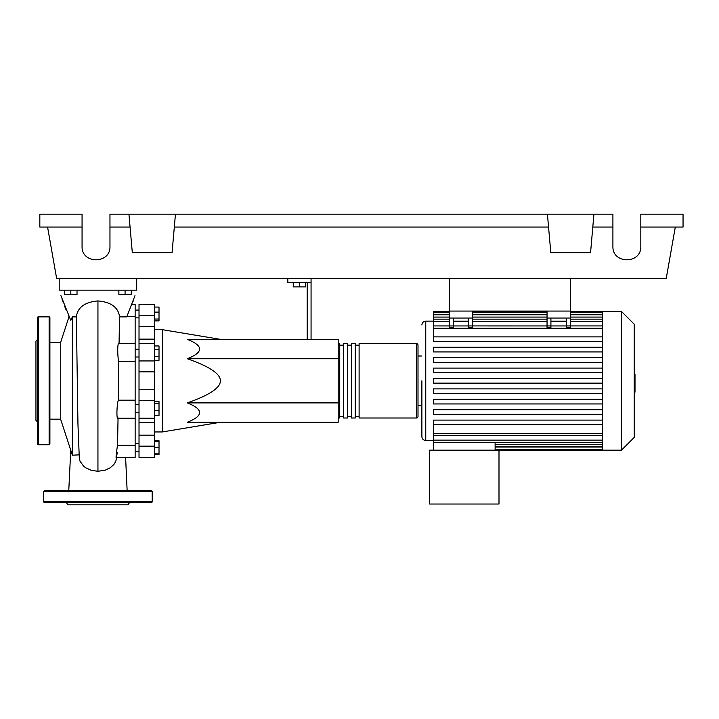 <?xml version="1.0" encoding="UTF-8"?>
<svg xmlns="http://www.w3.org/2000/svg" width="719" height="719" viewBox="0 0 719 719"><rect width="100%" height="100%" fill="white"/><g stroke="black" fill="none" stroke-linecap="round" stroke-linejoin="round"><path stroke-width="1.08" d="M449.393 278.514L449.393 311.066L570.293 311.066L570.293 278.514M135.145 412.373L139.019 412.373M135.145 404.617L139.019 404.617M220.391 339.35L162.269 329.662L162.269 431.957L154.522 431.957M220.391 380.809C220.481 373.844 209.454 366.483 187.3 358.727C203.684 352.265 203.684 345.812 187.3 339.35L338.191 339.35L338.191 422.269L187.3 422.269C203.684 415.816 203.684 409.354 187.3 402.901C209.454 395.144 220.481 387.784 220.391 380.809M293.244 282.387L293.244 286.881L305.638 286.881L305.638 282.387M299.437 282.387L299.437 286.881M311.066 339.35L311.066 282.387L287.816 282.387L287.816 278.514M311.066 282.387L311.066 278.514M307.193 282.387L307.193 339.35M338.191 402.901L187.3 402.901M338.191 358.727L187.3 358.727M154.522 410.351L159.016 410.351L159.016 401.579L154.522 401.579M154.522 403.431L159.016 403.431M154.522 415.411L159.016 415.411L159.016 410.351M154.522 453.851L159.016 453.851L159.016 440.729L154.522 440.729M154.522 447.649L159.016 447.649M154.522 441.448L159.016 441.448M154.522 454.561L159.016 454.561L159.016 453.851M154.522 307.058L159.016 307.058L159.016 320.89L154.522 320.89M154.522 319.038L159.016 319.038M154.522 312.118L159.016 312.118M154.522 349.551L159.016 349.551L159.016 345.965L154.522 345.965M154.522 360.282L159.016 360.282L159.016 349.551M154.522 356.705L159.016 356.705M154.522 389.761L139.019 389.761L139.019 400.672L154.522 400.672L154.522 304.29L139.019 304.29L139.019 326.48L154.522 326.48M139.019 389.761L139.019 371.858L154.522 371.858M154.522 360.947L139.019 360.947L139.019 371.858M154.522 435.139L139.019 435.139L139.019 446.157L154.522 446.157L154.522 400.672M139.019 435.139L139.019 422.475L154.522 422.475M139.019 400.672L139.019 422.475M154.522 339.143L139.019 339.143L139.019 343.439L154.522 343.439M139.019 339.143L139.019 326.48M139.019 457.338L154.522 457.338L139.019 457.338L139.019 446.157M139.019 360.947L139.019 343.439M154.522 457.338L154.522 446.157M338.191 416.463A1.546 1.546 0 0 0 339.736 418.009L339.736 343.61A1.546 1.546 0 0 0 338.191 345.165M416.463 418.009L359.114 418.009L359.114 343.61L416.463 343.61A1.546 1.546 0 0 1 418.009 345.165L418.009 416.463A1.546 1.546 0 0 1 416.463 418.009L416.463 343.61M343.61 345.165L339.736 345.165M343.61 416.463L339.736 416.463M355.24 418.009L351.366 418.009L351.366 343.61L355.24 343.61L355.24 418.009M347.484 418.009L343.61 418.009L343.61 343.61L347.484 343.61L347.484 418.009M351.366 345.165L347.484 345.165M351.366 416.463L347.484 416.463M359.114 345.165L355.24 345.165M359.114 416.463L355.24 416.463M621.477 450.175L621.477 311.453L634.23 324.197L634.23 437.422L621.477 450.175L429.638 450.175L429.638 504.028L498.995 504.028L498.995 450.175M621.477 311.453L602.36 311.453L602.36 450.175M421.882 380.809L421.882 436.613C422.116 438.967 423.41 440.253 425.756 440.486L433.512 440.486M421.882 405.615L418.009 405.615M421.882 356.013L418.009 356.013M433.512 321.141L425.756 321.141L425.756 440.486M495.121 442.464L495.121 450.175M602.36 424.749L433.512 424.749L433.512 450.175M566.419 318.041L566.419 325.95L570.293 325.95L570.293 318.041L547.042 318.041L547.042 327.837L550.916 327.837L550.916 318.041M602.36 325.932L570.293 325.932L570.293 327.837L566.419 327.837L566.419 325.95L472.644 325.932L472.644 318.041L449.393 318.041L449.393 327.837L453.276 327.837L453.276 318.041M468.77 318.041L468.77 325.95L472.644 325.95L472.644 327.837L468.77 327.837L468.77 325.95L433.512 325.932L433.512 312.262L449.393 312.262M566.419 321.15L550.916 321.15M468.77 321.15L453.276 321.15M602.36 336.869L433.512 336.869L433.512 325.932M602.36 388.889L433.512 388.889L433.512 393.545L602.36 393.545M602.36 420.103L433.512 420.103L433.512 424.749M602.36 399.297L433.512 399.297L433.512 403.943L602.36 403.943M602.36 409.695L433.512 409.695L433.512 414.351L602.36 414.351M602.36 383.137L433.512 383.137L433.512 378.491L602.36 378.491M449.393 311.453L433.512 311.453L433.512 312.262M602.36 368.083L433.512 368.083L433.512 372.73L602.36 372.73M602.36 341.525L433.512 341.525L433.512 336.869M602.36 357.676L433.512 357.676L433.512 362.331L602.36 362.331M602.36 347.277L433.512 347.277L433.512 351.924L602.36 351.924M602.36 442.464L433.512 442.428M449.393 318.041L449.393 311.066L472.644 311.066L472.644 318.041M547.042 318.041L547.042 311.066L570.293 311.066L570.293 318.041M634.23 374.123L635.003 374.123L635.003 387.505L634.23 387.505M635.003 385.896L634.23 385.896M635.003 387.505L635.003 392.143L634.23 392.143M635.003 392.143L634.23 392.421M68.548 315.578L69.033 316.648L60.747 342.064L60.747 419.563L72.376 455.208L72.376 316.881L70.786 320.395L72.376 316.881L76.358 316.881L77.94 423.779L79.351 459.243L80.115 461.337L83.665 466.218L85.606 467.736L91.403 470.388L97.946 471.278L105.19 470.181L110.295 467.736L113.908 464.42L115.615 461.706L116.945 457.338M78.722 454.866L72.376 455.208M64.62 290.143L64.62 294.637L77.023 294.637L77.023 290.143M70.822 290.143L70.822 294.637M118.869 290.143L118.869 294.637L131.271 294.637L131.271 290.143M125.07 290.143L125.07 294.637M127.146 490.861L125.6 457.338L135.145 457.338L135.145 445.304L117.539 445.304M135.145 445.304L135.145 400.195L118.302 400.195L118.815 361.432L135.145 361.432L135.145 304.29L132.017 304.29M118.815 361.432C117.251 356.426 117.458 340.5 119.057 343.727L119.534 316.881L126.751 316.881L134.983 295.653M127.011 316.315L135.145 316.315M135.145 400.195L135.145 361.432M118.051 417.892C116.397 421.055 116.676 405.031 118.302 400.195L118.563 380.693M117.269 452.637C115.534 462.29 115.84 455.334 117.53 445.304M119.534 316.881C118.347 307.417 111.157 302.097 97.946 300.928C84.743 302.097 77.544 307.417 76.358 316.881M60.917 295.653L70.786 320.395M132.503 302.951L133.86 299.059M66.355 310.536L64.737 306.537M63.389 302.951L62.032 299.059M59.201 278.514L59.201 290.143L136.7 290.143L136.7 278.514M49.899 317.654A0.773 0.773 0 0 0 49.126 316.872L49.126 444.746A0.773 0.773 0 0 0 49.899 443.974L49.899 317.654M37.496 380.809L37.496 443.974A0.773 0.773 0 0 0 38.278 444.746L38.278 316.872A0.773 0.773 0 0 0 37.496 317.654L37.496 415.061M37.496 339.736L35.95 341.291L35.95 420.336L37.496 421.882M66.382 502.482L67.721 504.81L128.171 504.81L129.51 502.482M43.697 501.709L152.194 501.709A0.773 0.773 0 0 1 151.421 502.482L44.479 502.482A0.773 0.773 0 0 1 43.697 501.709L43.697 491.634A0.773 0.773 0 0 1 44.479 490.861L151.421 490.861A0.773 0.773 0 0 1 152.194 491.634L43.697 491.634M152.194 501.709L152.194 491.634M119.21 502.482L121.277 502.482M74.623 502.482L76.681 502.482M640.818 227.06L683.05 227.06L683.05 214.19L640.818 214.19L640.818 246.356C641.492 264.268 612.237 264.268 612.912 246.356L612.912 214.19L593.93 214.19L590.551 252.782L550.808 252.782L547.429 214.19L593.93 214.19M640.818 246.356C641.492 264.268 612.237 264.268 612.912 246.356M128.944 214.19L175.445 214.19L172.066 252.782L132.323 252.782L128.944 214.19L109.962 214.19L109.962 246.356C110.636 264.268 81.391 264.268 82.065 246.356L82.065 214.19L39.824 214.19L39.824 227.06L82.065 227.06M175.445 214.19L547.429 214.19M592.807 227.06L612.912 227.06M109.962 246.356C110.636 264.268 81.391 264.268 82.065 246.356M109.962 227.06L130.076 227.06M174.322 227.06L548.552 227.06M675.303 227.06L666.225 278.514L56.648 278.514L47.571 227.06M154.522 315.47L139.019 315.47M602.36 444.54L495.121 444.54M602.36 447.038L495.121 447.038M468.77 321.483L453.276 321.483M602.36 321.483L570.293 321.483M449.393 321.483L433.512 321.483M547.042 321.483L472.644 321.483M602.36 328.259L433.512 328.259M602.36 433.368L433.512 433.368M602.36 314.589L570.293 314.589M547.042 314.589L472.644 314.589M449.393 314.589L433.512 314.589M602.36 317.088L570.293 317.088M547.042 317.088L472.644 317.088M449.393 317.088L433.512 317.088M566.419 321.483L550.916 321.483M602.36 440.136L433.512 440.136M635.003 380.827L634.23 380.827M635.003 375.731L634.23 375.731M97.946 471.278L97.946 300.928M139.019 317.852L135.145 317.852M139.019 443.776L135.145 443.776M139.019 357.001L135.145 357.001M220.391 422.269L162.269 431.957M154.522 329.662L162.269 329.662M139.019 349.254L135.145 349.254M139.019 451.523L135.145 451.523L139.019 451.523M139.019 310.096L135.145 310.096M139.019 418.179L154.522 418.179M425.756 321.141C423.41 321.366 422.116 322.66 421.882 325.015M602.36 446.858L495.121 446.858M602.36 449.357L495.121 449.357M602.36 319.164L570.293 319.164M547.042 319.164L472.644 319.164M449.393 319.164L433.512 319.164M472.644 312.262L547.042 312.262M570.293 312.262L602.36 312.262M433.512 314.76L449.393 314.76M472.644 314.76L547.042 314.76M570.293 314.76L602.36 314.76M602.36 311.453L570.293 311.453M547.042 311.453L472.644 311.453M602.36 435.687L433.512 435.687M49.899 419.177L60.747 419.177M117.943 418.179L135.145 418.179M116.056 457.338L135.145 457.338M118.941 343.439L135.145 343.439M117.521 445.771L118.051 417.937M49.899 342.451L60.747 342.451M70.75 450.229L68.754 490.861M38.278 316.872L49.126 316.872M38.278 444.746L49.126 444.746"/></g></svg>
